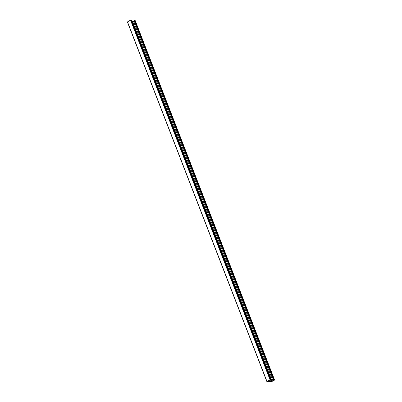 <?xml version="1.0" encoding="UTF-8"?>
<svg xmlns="http://www.w3.org/2000/svg" width="402" height="402" viewBox="0 0 402 402"><rect width="100%" height="100%" fill="white"/><g stroke="black" fill="none" stroke-linecap="round" stroke-linejoin="round"><path stroke-width="0.6" d="M266.883 381.538L270.29 379.669L270.722 379.714L269.119 380.473L268.3 381.171L268.591 381.242L271.129 381.438L274.621 380.051L271.129 381.9L266.883 381.538M131.243 20.17L130.555 20.18L127.379 21.949L266.858 381.483M268.561 380.955L268.667 381.227M135.142 20.512L131.906 21.829M127.489 21.849L266.953 381.413M130.555 20.18L270.023 379.749M130.826 20.1L270.29 379.669M131.228 20.135L270.697 379.704M270.511 379.84L271.129 381.438M132.198 21.708L271.667 381.277M132.434 21.582L271.903 381.146M132.544 21.532L272.013 381.101M133.419 21.226L272.888 380.794M134.173 20.819L273.636 380.387M134.429 20.547L273.898 380.116M134.72 20.432L274.189 380.001M135.127 20.467L274.591 380.036M127.379 21.949L266.843 381.518M131.253 20.145L270.722 379.714M135.157 20.482L274.621 380.051"/></g></svg>
